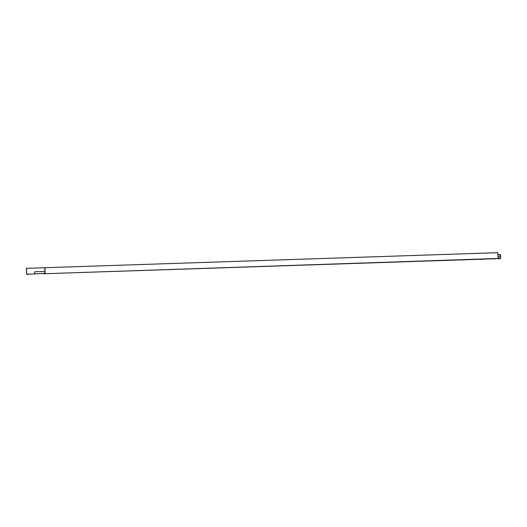 <?xml version="1.0" encoding="UTF-8"?>
<svg xmlns="http://www.w3.org/2000/svg" width="527" height="527" viewBox="0 0 527 527"><rect width="100%" height="100%" fill="white"/><g stroke="black" fill="none" stroke-linecap="round" stroke-linejoin="round"><path stroke-width="0.79" d="M43.3 273.401L26.719 274.317L26.35 268.329L44.815 267.716L45.006 273.493L43.3 273.401L43.313 273.763L498.041 258.461L497.844 252.683L44.815 267.716M44.933 271.431L34.723 271.767L34.789 273.684M26.488 268.322L26.679 274.099L28.372 273.902M43.932 273.381L44.999 273.348M483.753 259.152L481.283 259.231M26.712 274.132L27.747 274.099M479.511 259.291L481.447 259.409M499.477 255.872L499.504 256.708M498.206 254.613L500.525 254.534L500.65 258.375L498.338 258.454L497.91 254.62M499.642 256.708L499.616 255.865L499.24 255.878L499.267 256.715L499.642 256.708M43.939 273.559L44.979 273.526M44.979 273.711L496.21 258.737M45.144 273.487L44.953 267.709M500.65 258.375L500.36 258.783L497.877 258.685M26.679 274.099L27.747 274.066"/></g></svg>
